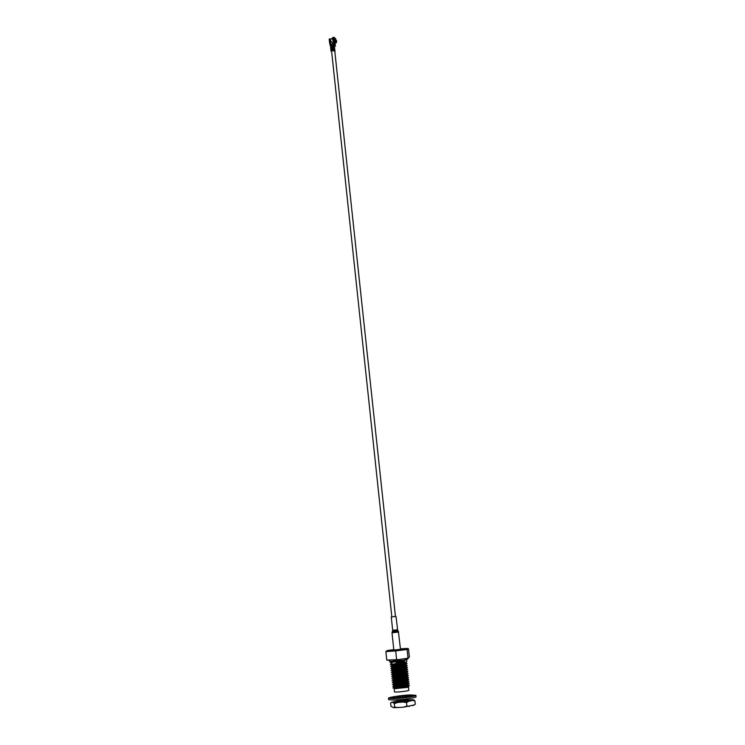 <?xml version="1.0" encoding="UTF-8"?>
<svg xmlns="http://www.w3.org/2000/svg" width="745" height="745" viewBox="0 0 745 745"><rect width="100%" height="100%" fill="white"/><g stroke="black" fill="none" stroke-linecap="round" stroke-linejoin="round"><path stroke-width="1.12" d="M395.446 616.534L334.775 51.032L332.177 50.651L331.627 51.368L391.833 616.916M398.631 632.067L392.01 632.775L393.844 650.04L400.484 649.333L398.361 631.406L392.14 632.058L392.587 630.987M391.833 616.879L395.446 616.488M415.896 695.327L416.055 696.743C416.678 697.665 402.524 699.834 394.058 700.086L388.648 699.667L388.499 698.251C387.987 697.32 401.89 695.215 410.309 694.936L415.896 695.327C416.52 696.24 402.375 698.391 393.909 698.652L388.499 698.251M410.644 696.491L408.856 695.448L410.02 696.622M411.799 695.932L410.588 695.439L411.212 696.361M412.544 695.681L411.752 695.532L411.976 696.147M412.935 695.681L412.255 695.951M394.952 698.27L409.601 696.705M408.577 695.327L412.944 695.634C413.419 696.351 402.347 698.037 395.716 698.242L391.451 697.935C393.649 696.808 399.357 695.942 408.577 695.327M408.12 696.724L408.679 696.286L406.677 695.551L408.12 696.724L406.677 695.551M392.652 697.748L393.202 697.376L392.652 697.748L393.742 698.279M392.429 698.158L391.721 697.99M405.848 696.854L406.249 696.417L404.209 695.737L405.848 696.854L404.209 695.737M403.343 697.069L403.548 696.64L401.602 695.998L403.343 697.069L401.602 695.998M400.885 696.994L398.92 696.659M396.675 696.659L398.305 697.674M394.692 697.031L394.226 697.376L396.107 698.028L394.692 697.031L396.107 698.028M394.133 698.279L393.146 697.73M393.202 697.376L394.338 698.279M392.326 697.693L392.969 698.261M391.507 698.018L392.112 697.953M408.856 695.448L409.769 696.668M412.59 695.932L412.032 696.137M411.883 696.175L411.752 695.532M411.082 696.389L410.588 695.439M410.691 696.249L410.067 696.361M408.679 696.286L408.204 696.389M393.146 702.572L397.718 702.488L394.291 703.653L393.146 702.572L391.591 702.265L390.641 702.898L390.995 706.297L393.686 707.713L403.473 707.21L414.276 704.928M396.117 702.163L408.335 700.952M394.757 701.827L410.29 700.375L409.62 699.983C410.774 700.095 410.7 700.337 409.387 700.7L397.178 702.172C394.524 702.172 394.049 701.92 395.763 701.408L409.62 699.983M394.748 701.93C397.495 701.092 401.946 700.561 408.102 700.328L410.169 700.44M396.517 702.172L407.887 701.036M402.924 702.051L408.865 701.241L406.547 702.61L402.924 702.051L397.718 702.488M412.423 700.486L413.699 699.788L414.909 700.84L412.423 700.486L408.865 701.241M391.591 702.265L402.384 700.021L413.699 699.788M393.686 707.713L394.654 707.079L394.291 703.653M412.981 705.627L415.282 704.249L414.909 700.84M415.282 704.249L414.481 704.798M403.473 707.21L406.91 706.055L406.547 702.61M406.91 706.055L409.424 706.39M394.654 707.079L398.258 707.648M395.195 702.088C396.442 701.408 406.612 700.3 409.517 700.663M398.24 702.135L406.006 701.362M399.348 700.719L410.327 700.356M395.576 702.135L408.996 700.803M400.782 701.967L403.436 701.706M396.256 662.985L403.865 661.69L404.507 660.536L404.693 662.268L390.389 664.484L405.727 662.268L406.798 661.737L406.574 659.632C407.077 660.07 393.658 661.653 390.706 661.504M390.371 664.233L391.861 663.423M390.082 661.374L390.184 662.519L390.808 662.51L404.507 660.536M394.962 687.775L393.453 688.026M392.857 687.961L408.139 686.126L409.35 685.195C409.89 686.145 396.452 688.082 393.49 688.026L392.857 687.961L394.207 687.272M408.483 684.86L409.35 685.195M390.576 666.207L405.932 664.242L406.994 663.46C407.506 664.214 394.124 666.095 391.2 666.207L397.15 665.453M406.295 663.218L406.994 663.46M390.808 668.423L406.127 666.226L407.208 665.425C407.72 666.198 394.329 668.079 391.404 668.181L390.808 668.423M397.299 666.85L392.289 667.343L391.451 668.032L397.355 667.399M405.289 664.764L407.208 665.425M391.013 670.388L406.332 668.2L407.422 667.399C407.934 668.191 394.543 670.072 391.609 670.155L391.013 670.388M407.338 667.529L406.742 667.39M406.723 667.138L407.422 667.399M391.218 672.363L406.537 670.183L407.636 669.364C408.148 670.174 394.757 672.064 391.823 672.13L391.218 672.363M407.562 669.504L401.834 669.69M392.541 670.807L392.149 671.394C391.777 671.711 406.994 669.746 406.547 668.861L407.636 669.364M391.423 674.337L406.733 672.167L407.85 671.338C408.372 672.167 394.962 674.067 392.028 674.113L391.423 674.337M407.142 671.068L407.85 671.338M398.221 675.482L392.792 676.069M391.637 676.311L406.938 674.16L408.064 673.312C408.586 674.16 395.176 676.06 392.233 676.097L391.637 676.311M407.357 673.042L408.064 673.312M391.842 678.295L407.133 676.143L408.279 675.287C408.8 676.153 395.39 678.062 392.447 678.08L391.842 678.295M408.213 675.426L407.599 675.259M407.571 675.007L408.279 675.287M398.631 679.412L392.932 680.055M392.047 680.269L407.338 678.136L408.493 677.27C409.024 678.146 395.595 680.064 392.652 680.064L392.047 680.269M407.785 676.982L408.493 677.27M398.845 681.377L393.034 682.048M392.261 682.252L407.543 680.129L408.707 679.244C409.238 680.138 395.809 682.066 392.866 682.057L392.261 682.252M407.841 678.937L408.707 679.244M392.466 684.236L407.738 682.122L408.921 681.228C409.452 682.141 396.023 684.068 393.071 684.04L392.466 684.236M408.055 680.911L408.921 681.228M392.671 686.22L407.943 684.124L409.135 683.212C409.675 684.143 396.238 686.071 393.286 686.033L392.671 686.22M409.079 683.342L408.297 683.128M408.428 682.904L409.135 683.212M394.319 688.25L394.394 691.835L394.952 692.003C397.56 692.338 409.238 690.885 408.781 690.298L408.437 687.086M408.372 686.853L407.394 686.722M394.031 688.445L406.882 687.439M394.803 686.201L395.288 686.368C397.532 686.62 407.58 685.381 407.189 684.906L407.319 686.089M406.221 684.171L402.57 684.273L402.514 683.77M399.19 684.636L396.284 685.121M387.139 650.618L385.863 651.614L395.697 650.916L407.087 649.472L408.474 648.765L409.387 657.164L407.049 658.357L398.575 659.595L386.748 660.098L385.863 651.614M407.683 648.588L401.993 648.755M397.756 649.798L397.094 649.873L397.756 649.798M399.86 649.519L399.348 649.593L399.86 649.519M394.887 659.968L398.78 659.586M406.789 658.44L407.506 658.254M408.018 657.975L407.087 649.472M396.601 659.446L395.697 650.916M407.45 687.272L407.347 686.341L407.962 686.62C409.508 686.722 409.089 687.011 406.705 687.486L408.474 686.676L407.431 686.322M402.281 682.83L405.774 682.355M402.067 680.865L405.513 680.371M405.187 681.712L402.589 681.34M403.958 673.834L401.741 673.48M394.487 688.659L406.705 687.486M394.831 686.49L393.816 687.225C393.453 687.682 408.735 685.726 408.26 684.683L407.17 684.338M393.416 685.754L394.254 685.083L393.611 685.242C393.248 685.679 408.511 683.714 408.046 682.699L407.385 682.411M406.053 682.299L402.356 682.336M398.966 682.55L393.397 683.258C393.034 683.677 408.297 681.722 407.832 680.716L407.506 680.502M405.755 680.325L402.151 680.362M398.761 680.585L393.192 681.275C392.829 681.675 408.083 679.719 407.617 678.742L406.463 678.406M392.755 679.831L393.593 679.151L392.978 679.3C392.615 679.682 407.86 677.717 407.403 676.758L407.208 676.125M407.059 676.544L406.099 676.423M398.342 676.646L392.773 677.317C392.401 677.689 407.645 675.724 407.189 674.784L405.82 674.449M398.128 674.681L392.568 675.343C392.196 675.687 407.431 673.731 406.975 672.8L405.541 672.474M392.736 672.772L392.354 673.368C391.982 673.694 407.217 671.739 406.761 670.835L405.261 670.5M405.457 668.563L404.982 668.535M397.402 667.781L397.513 668.842L391.945 669.42C391.563 669.718 406.779 667.762 406.332 666.887L404.693 666.57M392.289 667.343L391.73 667.446C391.358 667.734 406.565 665.779 406.118 664.922L405.699 664.717M396.917 664.903L391.525 665.481C391.153 665.741 406.351 663.786 405.904 662.957L405.662 662.324M396.433 688.631L408.428 686.173L408.474 686.676M407.971 685.912L407.292 685.819M393.76 686.732L408.204 684.189L408.26 684.683M407.729 683.929L402.514 683.817M399.124 684.031L393.556 684.748L406.9 682.811L407.887 682.075M404.889 681.777L402.309 681.843M398.92 682.057L407.776 680.222L407.832 680.716M404.572 679.812L402.095 679.868M398.705 680.092L393.137 680.781L406.5 678.825L407.44 678.108M393.341 678.695L407.347 676.264M393.146 676.721L406.09 674.84L406.984 674.141M403.594 673.908L401.462 673.974M392.941 674.746L405.895 672.856L406.751 672.167M392.308 672.875L405.69 670.872L406.528 670.193L405.69 670.872M402.924 669.988L401.043 670.053M392.094 670.9L405.485 668.889L406.295 668.209M397.458 668.312L391.889 668.926L405.289 666.905L406.062 666.244M397.243 666.356L391.684 666.952L405.084 664.931L405.829 664.27M396.75 664.428L391.479 664.987L405.848 662.463M396.089 662.51L403.818 661.197M408.67 685.13L407.254 685.484M405.196 662.854L406.137 663.199M404.693 662.268L403.865 661.69M332.792 38.368L332.531 39.131L334.347 42.661L332.792 38.368L334.552 42.474L335.725 40.407L334.924 42.363L335.464 42.977L334.98 42.828M334.645 50.753L334.859 51.796M334.775 49.328L335.008 51.498M331.944 47.131L334.505 47.568L334.579 48.779M335.213 43.089L333.453 43.042L334.011 42.623L332.372 38.777L331.693 38.842L332.922 37.846M329.188 39.14L329.588 42.642L330.715 42.037L329.495 42.027L329.188 39.14L330.603 39.215L330.827 41.999L329.644 42.986M331.86 41.813L331.385 41.822M332.494 45.901L333.574 46.013M333.658 46.022L330.603 45.017M335.725 40.407L336.489 40.407L336.647 41.189L336.293 42.763L335.464 42.977M334.514 42.512L333.788 43.359M334.905 41.701L335.045 42.363M335.297 40.733L335.408 42.083M333.108 40.007L334.887 41.636M333.518 39.811L334.924 41.627L335.306 40.798L333.9 38.973L333.518 39.811M332.019 50.353L332.661 50.241L332.419 47.959L331.776 48.071L332.019 50.353L330.985 51.088L331.655 51.582M332.419 47.959L333.835 48.136L334.086 50.418L332.661 50.241M331.19 50.818L330.948 48.537L331.888 48.015L331.814 47.186L330.687 47.876M330.836 47.484L331.823 47.335M330.817 47.28L331.767 46.758L330.659 47.652M330.799 47.512L331.776 46.879M330.761 46.739L331.711 46.218L330.603 47.121M330.743 46.972L331.721 46.339M331.022 46.358L330.584 46.898M334.235 50.492L334.691 50.744L334.449 48.472L334.766 49.226M334.887 50.604L334.579 49.412L334.887 50.604M332.642 48.807L332.708 49.431L333.779 49.561L333.713 48.937L332.642 48.807M331.059 44.383L333.723 44.886L333.611 43.499L331.804 41.795L330.808 42.009L331.059 44.383L330.11 45.324L329.812 42.54M329.793 38.815L330.1 41.701M330.491 39.178L332.149 38.312M333.723 44.886L335.38 45.976L335.12 43.61L333.639 43.732M334.505 46.749L335.38 45.976M334.002 48.555L334.673 48.602M334.393 50.464L334.449 48.472M333.835 48.136L334.086 50.418M332.652 48.937L333.779 49.561M332.587 47.978L332.149 47.373M332.428 47.075L332.298 45.873L331.693 45.985M330.799 46.097L330.286 45.231M333.881 48.229L332.54 47.587M333.564 46.237L332.922 46.274M332.298 45.873L333.76 46.032L333.946 47.503M333.62 46.777L332.978 46.814M333.928 46.451L334.654 47.149M334.077 45.082L333.881 43.648M335.194 42.325L335.278 40.612M333.229 38.395L333.136 37.52L334.216 37.362L335.921 39.066L335.371 39.569L333.229 38.395L335.073 39.764L333.248 38.479M332.279 38.237L332.196 38.87M334.552 39.271L333.518 38.377L332.922 38.675M332.959 38.144L333.136 37.52M333.658 43.722L333.779 44.858M334.049 47.652L333.937 46.535M333.76 46.032L334.002 47.177M333.751 42.037L332.661 39.858M335.306 43.191L336.386 42.661M334.216 47.289L334.132 46.497M332.885 37.511L333.704 37.269M333.592 38.433L334.589 39.308M333.192 40.286L333.667 39.103L332.968 38.675M335.073 40.239L335.082 41.254L333.872 40.593L333.658 39.457L334.952 40.016L334.98 41.199M334.766 40.109L333.658 39.504M334.663 41.022L334.561 40.09L334.803 41.003M333.685 39.755L333.853 40.472M397.439 629.767L392.68 630.27L392.596 630.968L397.672 630.428L396.014 616.45M393.798 649.603C387.698 650.376 385.584 650.813 387.437 650.916C392.205 650.99 412.758 648.392 406.817 648.476L400.438 648.895M393.733 660.126L400.139 659.483M404.917 658.85L408.269 658.217M333.015 38.917L334.365 42.065M330.808 48.174L330.892 48.993M329.579 42.856L330.454 46.246M332.689 44.328L332.466 42.232M334.878 43.555L335.101 45.641M392.01 632.775L392.131 632.077M392.68 630.27L391.265 616.962M397.681 630.438L398.351 631.388M402.356 682.271L402.3 681.768M401.499 674.3L401.443 673.806M401.071 670.323L400.959 669.289M400.931 669.038L400.857 668.339M400.717 667.054L400.531 665.313M407.757 658.189C408.623 658.859 407.142 659.567 403.315 660.312L389.989 661.355L388.639 660.387M408.111 658.096L407.068 658.357M398.575 659.586L395.064 659.93M399.208 684.776L399.096 683.724M398.938 682.28L398.882 681.722M398.78 680.781L398.668 679.729M398.64 679.477L398.566 678.788M398.361 676.795L398.305 676.292M397.672 670.332L397.606 669.774M397.374 667.539L397.187 665.797M397.085 664.885L396.973 663.823M396.824 662.407L396.768 661.839M394.98 687.952L394.915 687.244M394.859 686.75L394.803 686.229M393.611 685.242L393.556 684.748M408.046 682.699L407.99 682.206M393.397 683.258L393.351 682.765M393.192 681.275L393.137 680.781M407.617 678.742L407.562 678.239M392.978 679.3L392.932 678.797M392.773 677.317L392.717 676.823M407.189 674.784L407.133 674.29M392.568 675.343L392.513 674.849M406.975 672.8L406.919 672.307M406.761 670.835L406.705 670.342M406.547 668.861L406.491 668.367M391.945 669.42L391.889 668.926M406.332 666.887L406.276 666.393M391.73 667.446L391.684 666.952M406.118 664.922L406.062 664.428M391.525 665.481L391.479 664.987M391.321 663.516L391.265 663.022M407.617 684.608L407.105 684.348M393.202 683.78L393.798 683.295M392.978 681.805L393.816 681.126M406.751 676.683L406.258 676.432M392.541 677.866L393.379 677.177M406.677 674.774L406.062 674.467M392.317 675.892L393.164 675.212M406.491 672.81L405.857 672.493M392.103 673.927L392.783 673.378M406.304 670.854L405.662 670.528M391.879 671.962L392.578 671.394M391.665 669.997L392.513 669.308M405.923 666.943L405.261 666.607M391.227 666.067L392.075 665.387M408.139 686.126L407.31 686.806M394.459 686.769L393.5 686.275M407.105 684.804L407.943 684.124M394.245 684.776L393.276 684.292M406.9 682.811L407.738 682.122M394.021 682.783L393.062 682.299M406.705 680.818L407.543 680.129M393.807 680.8L392.839 680.306M406.5 678.825L407.338 678.136M393.584 678.816L392.615 678.322M406.295 676.832L407.133 676.143M393.36 676.832L392.392 676.339M406.09 674.84L406.938 674.16M393.146 674.849L392.177 674.355M405.895 672.856L406.733 672.167M392.932 672.865L391.954 672.381M392.708 670.891L391.74 670.398M405.485 668.889L406.332 668.2M392.494 668.917L391.516 668.423M405.289 666.905L406.127 666.226M392.27 666.943L391.302 666.449M405.084 664.931L405.932 664.242M392.056 664.968L391.078 664.475M404.88 662.957L405.727 662.268M391.842 662.994L390.864 662.501M335.017 51.545L334.775 49.272M335.175 43.089L334.179 43.62M330.985 51.088L330.631 47.764M333.974 47.959L334.039 48.546M335.241 42.288L335.306 40.798"/></g></svg>
